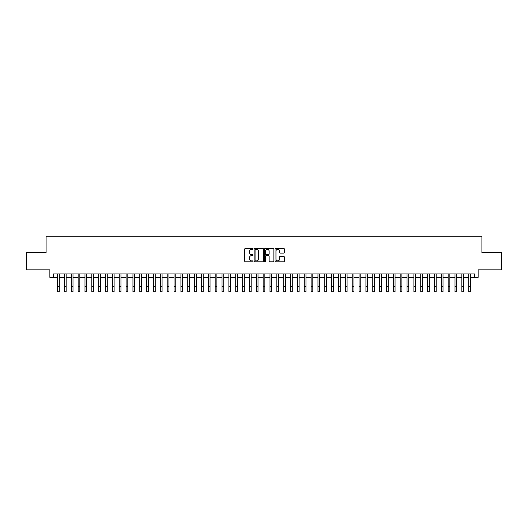 <?xml version="1.0" encoding="UTF-8"?>
<svg xmlns="http://www.w3.org/2000/svg" width="528" height="528" viewBox="0 0 528 528"><rect width="100%" height="100%" fill="white"/><g stroke="black" fill="none" stroke-linecap="round" stroke-linejoin="round"><path stroke-width="0.79" d="M253.037 248.853A0.469 0.469 0 0 0 252.569 248.384L245.421 248.384A0.673 0.673 0 0 0 244.748 249.058L244.748 261.162A0.673 0.673 0 0 0 245.421 261.835L252.569 261.835A0.469 0.469 0 0 0 253.037 261.367A0.469 0.469 0 0 0 252.569 260.891L251.638 260.891A2.152 2.152 0 0 1 249.487 258.74L249.487 257.73A2.152 2.152 0 0 1 251.638 255.578L252.569 255.578A0.469 0.469 0 0 0 253.037 255.11A0.469 0.469 0 0 0 252.569 254.641L251.638 254.641A2.152 2.152 0 0 1 249.487 252.483L249.487 251.48A2.152 2.152 0 0 1 251.638 249.328L252.569 249.328A0.469 0.469 0 0 0 253.037 248.853M283.655 253.123A0.673 0.673 0 0 0 284.328 252.45L284.328 249.058A0.673 0.673 0 0 0 283.655 248.384L275.722 248.384A0.673 0.673 0 0 0 275.048 249.058L275.048 261.162A0.673 0.673 0 0 0 275.722 261.835L283.655 261.835A0.673 0.673 0 0 0 284.328 261.162L284.328 257.057A0.673 0.673 0 0 0 283.655 256.39L280.262 256.39A0.673 0.673 0 0 0 279.589 257.057L279.589 259.096A1.802 1.802 0 0 1 277.787 260.891A1.802 1.802 0 0 1 275.992 259.096L275.992 251.123A1.802 1.802 0 0 1 277.787 249.328A1.802 1.802 0 0 1 279.589 251.123L279.589 252.45A0.673 0.673 0 0 0 280.262 253.123L283.655 253.123M53.295 277.378L53.295 273.953L474.705 273.953L474.705 277.378L478.13 277.378L478.13 269.841L501.6 269.841L501.6 252.714L481.899 252.714L481.899 236.267L46.101 236.267L46.101 252.714L26.4 252.714L26.4 269.841L49.87 269.841L49.87 277.378L57.578 277.378M263.413 249.058A0.673 0.673 0 0 0 262.739 248.384L254.8 248.384A0.673 0.673 0 0 0 254.133 249.058L254.133 261.162A0.673 0.673 0 0 0 254.8 261.835L262.739 261.835A0.673 0.673 0 0 0 263.413 261.162L263.413 249.058M265.261 248.384L273.2 248.384A0.673 0.673 0 0 1 273.867 249.058L273.867 261.162A0.673 0.673 0 0 1 273.2 261.835L269.801 261.835A0.673 0.673 0 0 1 269.128 261.162L269.128 256.252A0.673 0.673 0 0 0 268.455 255.578L266.204 255.578A0.673 0.673 0 0 0 265.531 256.252L265.531 261.367A0.469 0.469 0 0 1 265.063 261.835A0.469 0.469 0 0 1 264.587 261.367L264.587 249.058A0.673 0.673 0 0 1 265.261 248.384M59.288 277.378L64.429 277.378M66.145 277.378L71.28 277.378M72.996 277.378L78.137 277.378M79.847 277.378L84.988 277.378M86.698 277.378L91.839 277.378M93.548 277.378L98.69 277.378M100.406 277.378L105.541 277.378M107.257 277.378L112.398 277.378M114.107 277.378L119.249 277.378M120.958 277.378L126.1 277.378M127.816 277.378L132.95 277.378M134.666 277.378L139.801 277.378M141.517 277.378L146.659 277.378M148.368 277.378L153.509 277.378M155.219 277.378L160.36 277.378M162.076 277.378L167.211 277.378M168.927 277.378L174.062 277.378M175.778 277.378L180.919 277.378M182.629 277.378L187.77 277.378M189.479 277.378L194.621 277.378M196.337 277.378L201.472 277.378M203.188 277.378L208.329 277.378M210.038 277.378L215.18 277.378M216.889 277.378L222.031 277.378M223.747 277.378L228.881 277.378M230.597 277.378L235.732 277.378M237.448 277.378L242.59 277.378M244.299 277.378L249.44 277.378M251.15 277.378L256.291 277.378M258.007 277.378L263.142 277.378M264.858 277.378L269.993 277.378M271.709 277.378L276.85 277.378M278.56 277.378L283.701 277.378M285.41 277.378L290.552 277.378M292.268 277.378L297.403 277.378M299.119 277.378L304.253 277.378M305.969 277.378L311.111 277.378M312.82 277.378L317.962 277.378M319.671 277.378L324.812 277.378M326.528 277.378L331.663 277.378M333.379 277.378L338.521 277.378M340.23 277.378L345.371 277.378M347.081 277.378L352.222 277.378M353.938 277.378L359.073 277.378M360.789 277.378L365.924 277.378M367.64 277.378L372.781 277.378M374.491 277.378L379.632 277.378M381.341 277.378L386.483 277.378M388.199 277.378L393.334 277.378M395.05 277.378L400.184 277.378M401.9 277.378L407.042 277.378M408.751 277.378L413.893 277.378M415.602 277.378L420.743 277.378M422.459 277.378L427.594 277.378M429.31 277.378L434.452 277.378M436.161 277.378L441.302 277.378M443.012 277.378L448.153 277.378M449.863 277.378L455.004 277.378M456.72 277.378L461.855 277.378M463.571 277.378L468.712 277.378M470.422 277.378L474.705 277.378M255.545 249.328A0.469 0.469 0 0 0 255.07 249.797L255.07 260.423A0.469 0.469 0 0 0 255.545 260.891L256.516 260.891A2.152 2.152 0 0 0 258.667 258.74L258.667 251.48A2.152 2.152 0 0 0 256.516 249.328L255.545 249.328M269.128 251.156A1.802 1.802 0 0 0 267.326 249.361A1.802 1.802 0 0 0 265.531 251.156L265.531 253.968A0.673 0.673 0 0 0 266.204 254.641L268.455 254.641A0.673 0.673 0 0 0 269.128 253.968L269.128 251.156M57.578 286.598L59.288 286.598L59.288 291.733L57.578 291.733L57.578 273.953M59.288 286.598L59.288 273.953M64.429 286.598L66.145 286.598L66.145 291.733L64.429 291.733L64.429 273.953M66.145 286.598L66.145 273.953M71.28 286.598L72.996 286.598L72.996 291.733L71.28 291.733L71.28 273.953M72.996 286.598L72.996 273.953M78.137 286.598L79.847 286.598L79.847 291.733L78.137 291.733L78.137 273.953M79.847 286.598L79.847 273.953M84.988 286.598L86.698 286.598L86.698 291.733L84.988 291.733L84.988 273.953M86.698 286.598L86.698 273.953M91.839 286.598L93.548 286.598L93.548 291.733L91.839 291.733L91.839 273.953M93.548 286.598L93.548 273.953M98.69 286.598L100.406 286.598L100.406 291.733L98.69 291.733L98.69 273.953M100.406 286.598L100.406 273.953M105.541 286.598L107.257 286.598L107.257 291.733L105.541 291.733L105.541 273.953M107.257 286.598L107.257 273.953M112.398 286.598L114.107 286.598L114.107 291.733L112.398 291.733L112.398 273.953M114.107 286.598L114.107 273.953M119.249 286.598L120.958 286.598L120.958 291.733L119.249 291.733L119.249 273.953M120.958 286.598L120.958 273.953M126.1 286.598L127.816 286.598L127.816 291.733L126.1 291.733L126.1 273.953M127.816 286.598L127.816 273.953M132.95 286.598L134.666 286.598L134.666 291.733L132.95 291.733L132.95 273.953M134.666 286.598L134.666 273.953M139.801 286.598L141.517 286.598L141.517 291.733L139.801 291.733L139.801 273.953M141.517 286.598L141.517 273.953M146.659 286.598L148.368 286.598L148.368 291.733L146.659 291.733L146.659 273.953M148.368 286.598L148.368 273.953M153.509 286.598L155.219 286.598L155.219 291.733L153.509 291.733L153.509 273.953M155.219 286.598L155.219 273.953M160.36 286.598L162.076 286.598L162.076 291.733L160.36 291.733L160.36 273.953M162.076 286.598L162.076 273.953M167.211 286.598L168.927 286.598L168.927 291.733L167.211 291.733L167.211 273.953M168.927 286.598L168.927 273.953M174.062 286.598L175.778 286.598L175.778 291.733L174.062 291.733L174.062 273.953M175.778 286.598L175.778 273.953M180.919 286.598L182.629 286.598L182.629 291.733L180.919 291.733L180.919 273.953M182.629 286.598L182.629 273.953M187.77 286.598L189.479 286.598L189.479 291.733L187.77 291.733L187.77 273.953M189.479 286.598L189.479 273.953M194.621 286.598L196.337 286.598L196.337 291.733L194.621 291.733L194.621 273.953M196.337 286.598L196.337 273.953M201.472 286.598L203.188 286.598L203.188 291.733L201.472 291.733L201.472 273.953M203.188 286.598L203.188 273.953M208.329 286.598L210.038 286.598L210.038 291.733L208.329 291.733L208.329 273.953M210.038 286.598L210.038 273.953M215.18 286.598L216.889 286.598L216.889 291.733L215.18 291.733L215.18 273.953M216.889 286.598L216.889 273.953M222.031 286.598L223.747 286.598L223.747 291.733L222.031 291.733L222.031 273.953M223.747 286.598L223.747 273.953M228.881 286.598L230.597 286.598L230.597 291.733L228.881 291.733L228.881 273.953M230.597 286.598L230.597 273.953M235.732 286.598L237.448 286.598L237.448 291.733L235.732 291.733L235.732 273.953M237.448 286.598L237.448 273.953M242.59 286.598L244.299 286.598L244.299 291.733L242.59 291.733L242.59 273.953M244.299 286.598L244.299 273.953M249.44 286.598L251.15 286.598L251.15 291.733L249.44 291.733L249.44 273.953M251.15 286.598L251.15 273.953M256.291 286.598L258.007 286.598L258.007 291.733L256.291 291.733L256.291 273.953M258.007 286.598L258.007 273.953M263.142 286.598L264.858 286.598L264.858 291.733L263.142 291.733L263.142 273.953M264.858 286.598L264.858 273.953M269.993 286.598L271.709 286.598L271.709 291.733L269.993 291.733L269.993 273.953M271.709 286.598L271.709 273.953M276.85 286.598L278.56 286.598L278.56 291.733L276.85 291.733L276.85 273.953M278.56 286.598L278.56 273.953M283.701 286.598L285.41 286.598L285.41 291.733L283.701 291.733L283.701 273.953M285.41 286.598L285.41 273.953M290.552 286.598L292.268 286.598L292.268 291.733L290.552 291.733L290.552 273.953M292.268 286.598L292.268 273.953M297.403 286.598L299.119 286.598L299.119 291.733L297.403 291.733L297.403 273.953M299.119 286.598L299.119 273.953M304.253 286.598L305.969 286.598L305.969 291.733L304.253 291.733L304.253 273.953M305.969 286.598L305.969 273.953M311.111 286.598L312.82 286.598L312.82 291.733L311.111 291.733L311.111 273.953M312.82 286.598L312.82 273.953M317.962 286.598L319.671 286.598L319.671 291.733L317.962 291.733L317.962 273.953M319.671 286.598L319.671 273.953M324.812 286.598L326.528 286.598L326.528 291.733L324.812 291.733L324.812 273.953M326.528 286.598L326.528 273.953M331.663 286.598L333.379 286.598L333.379 291.733L331.663 291.733L331.663 273.953M333.379 286.598L333.379 273.953M338.521 286.598L340.23 286.598L340.23 291.733L338.521 291.733L338.521 273.953M340.23 286.598L340.23 273.953M345.371 286.598L347.081 286.598L347.081 291.733L345.371 291.733L345.371 273.953M347.081 286.598L347.081 273.953M352.222 286.598L353.938 286.598L353.938 291.733L352.222 291.733L352.222 273.953M353.938 286.598L353.938 273.953M359.073 286.598L360.789 286.598L360.789 291.733L359.073 291.733L359.073 273.953M360.789 286.598L360.789 273.953M365.924 286.598L367.64 286.598L367.64 291.733L365.924 291.733L365.924 273.953M367.64 286.598L367.64 273.953M372.781 286.598L374.491 286.598L374.491 291.733L372.781 291.733L372.781 273.953M374.491 286.598L374.491 273.953M379.632 286.598L381.341 286.598L381.341 291.733L379.632 291.733L379.632 273.953M381.341 286.598L381.341 273.953M386.483 286.598L388.199 286.598L388.199 291.733L386.483 291.733L386.483 273.953M388.199 286.598L388.199 273.953M393.334 286.598L395.05 286.598L395.05 291.733L393.334 291.733L393.334 273.953M395.05 286.598L395.05 273.953M400.184 286.598L401.9 286.598L401.9 291.733L400.184 291.733L400.184 273.953M401.9 286.598L401.9 273.953M407.042 286.598L408.751 286.598L408.751 291.733L407.042 291.733L407.042 273.953M408.751 286.598L408.751 273.953M413.893 286.598L415.602 286.598L415.602 291.733L413.893 291.733L413.893 273.953M415.602 286.598L415.602 273.953M420.743 286.598L422.459 286.598L422.459 291.733L420.743 291.733L420.743 273.953M422.459 286.598L422.459 273.953M427.594 286.598L429.31 286.598L429.31 291.733L427.594 291.733L427.594 273.953M429.31 286.598L429.31 273.953M434.452 286.598L436.161 286.598L436.161 291.733L434.452 291.733L434.452 273.953M436.161 286.598L436.161 273.953M441.302 286.598L443.012 286.598L443.012 291.733L441.302 291.733L441.302 273.953M443.012 286.598L443.012 273.953M448.153 286.598L449.863 286.598L449.863 291.733L448.153 291.733L448.153 273.953M449.863 286.598L449.863 273.953M455.004 286.598L456.72 286.598L456.72 291.733L455.004 291.733L455.004 273.953M456.72 286.598L456.72 273.953M461.855 286.598L463.571 286.598L463.571 291.733L461.855 291.733L461.855 273.953M463.571 286.598L463.571 273.953M468.712 286.598L470.422 286.598L470.422 291.733L468.712 291.733L468.712 273.953M470.422 286.598L470.422 273.953"/></g></svg>
